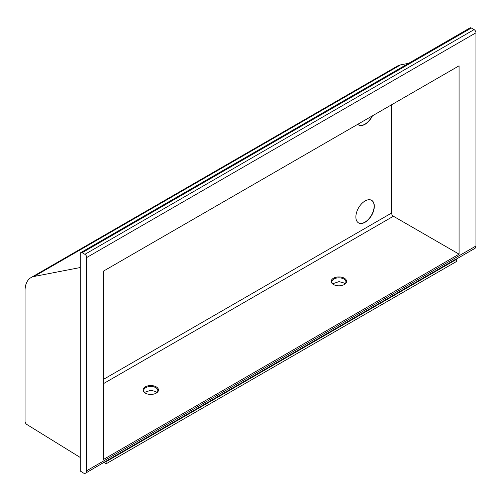 <?xml version="1.0" encoding="UTF-8"?>
<svg xmlns="http://www.w3.org/2000/svg" width="501" height="501" viewBox="0 0 501 501"><rect width="100%" height="100%" fill="white"/><g stroke="black" fill="none" stroke-linecap="round" stroke-linejoin="round"><path stroke-width="0.75" d="M332.645 283.766L338.995 281.618L343.88 282.946L345.039 283.885M333.697 284.637A7.045 4.064 180 0 1 331.856 281.894A7.045 4.064 180 0 1 336.202 278.136A7.045 4.064 180 0 1 343.88 279.019A7.045 4.064 180 0 1 345.94 281.894A7.045 4.064 180 0 1 344.099 284.637M145.553 393.26A7.045 4.064 180 0 1 143.712 390.517A7.045 4.064 180 0 1 148.058 386.766A7.045 4.064 180 0 1 155.736 387.642A7.045 4.064 180 0 1 157.796 390.517A7.045 4.064 180 0 1 155.955 393.26M144.501 392.389L150.851 390.241L155.736 391.569L156.901 392.508M333.459 284.505L333.459 284.505A7.697 4.44 180 0 1 333.459 278.224A7.697 4.44 180 0 1 344.344 278.224A7.697 4.44 180 0 1 344.344 284.505A7.697 4.44 180 0 1 333.459 284.505M145.315 393.128L145.315 393.128A7.697 4.44 180 0 1 145.315 386.847A7.697 4.44 180 0 1 156.199 386.847A7.697 4.44 180 0 1 156.199 393.128A7.697 4.44 180 0 1 145.315 393.128M358.478 222.851A13.045 7.528 120 0 0 364.91 222.15A13.045 7.528 120 0 0 373.402 210.746A13.045 7.528 120 0 0 371.523 200.262M365.091 200.957A13.045 7.528 -60 0 1 371.617 200.312A13.045 7.528 -60 0 1 373.614 210.764A13.045 7.528 -60 0 1 365.091 222.256A13.045 7.528 -60 0 1 358.572 222.907A13.045 7.528 -60 0 1 356.574 212.455A13.045 7.528 -60 0 1 365.091 200.957M358.478 124.874A13.045 7.528 120 0 0 364.91 124.179A13.045 7.528 120 0 0 372.111 116.019M372.437 115.831A13.045 7.528 -60 0 1 365.091 124.286A13.045 7.528 -60 0 1 358.572 124.931A13.045 7.528 -60 0 1 357.745 124.311M80.292 267.528L34.074 276.471A28.695 16.564 60 0 0 30.993 277.61A28.695 16.564 60 0 0 25.05 290.749L25.05 421.322A2.611 1.503 60 0 0 26.829 424.479L80.292 457.501M408.684 63.301L400.587 64.867A28.695 16.564 -120 0 0 397.506 66.007L30.993 277.61M84.907 254.314L82.139 252.711A2.611 1.503 -120 0 0 80.836 252.585A2.611 1.503 -120 0 0 80.292 253.782L80.292 471.059L83.629 473.119A5.217 3.012 -120 0 0 85.671 473.101A5.217 3.012 -120 0 0 86.748 470.708L86.748 257.508L475.95 32.803A2.611 1.503 -120 0 0 474.103 29.609L84.907 254.314A2.611 1.503 60 0 1 86.748 257.508M456.229 259.155L474.867 248.396A5.217 3.012 -120 0 0 475.95 246.01L475.95 32.803M82.139 252.711L471.341 28.012A2.611 1.503 -120 0 0 470.032 27.881L80.836 252.585M471.341 28.012L474.103 29.609M456.58 259.318L456.035 259.061L105.673 461.34L106.118 461.659L456.58 259.318L456.58 261.447L106.118 463.788L104.183 462.41M106.118 463.788L106.118 461.659M85.671 473.101L105.673 461.34M103.626 271.028L103.626 459.367L459.073 254.157L459.073 65.813L103.626 271.028M459.073 254.157L393.404 216.244L103.626 383.547M391.563 104.79L391.563 213.05A2.611 1.503 -120 0 0 393.404 216.244M34.074 276.471L400.587 64.867M475.95 246.01L86.748 470.708M103.626 379.282L391.563 213.05"/></g></svg>
